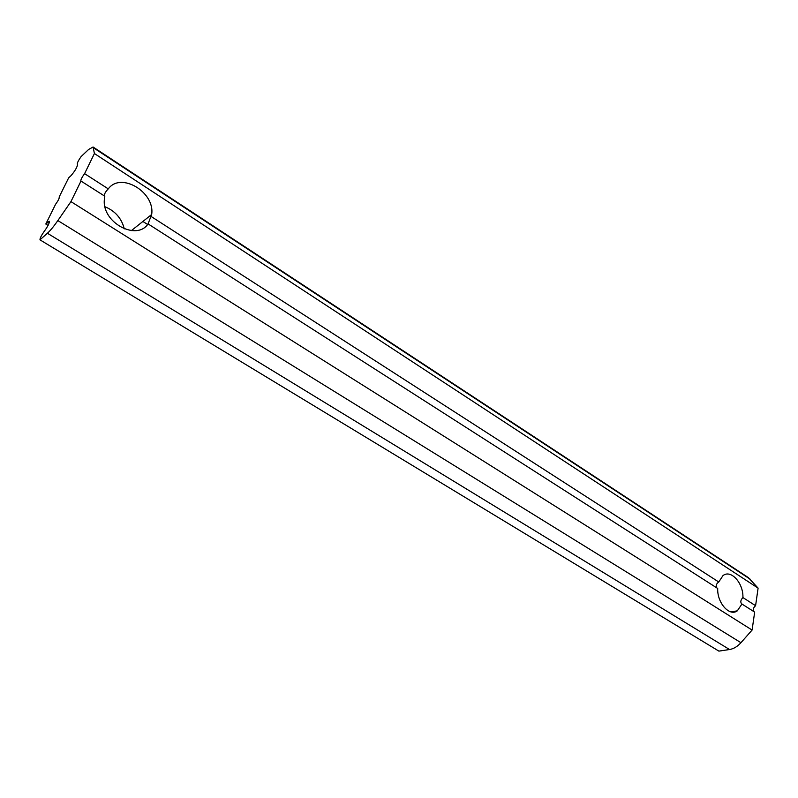 <?xml version="1.0" encoding="UTF-8"?>
<svg xmlns="http://www.w3.org/2000/svg" width="798" height="798" viewBox="0 0 798 798"><rect width="100%" height="100%" fill="white"/><g stroke="black" fill="none" stroke-linecap="round" stroke-linejoin="round"><path stroke-width="1.2" d="M753.92 611.647C752.733 609.642 753.282 607.667 755.586 605.712L742.918 597.562C740.664 599.976 740.225 602.061 741.601 603.817L754.669 612.116L752.095 630.051L740.943 642.699C737.452 646.56 733.651 648.824 729.542 649.522L718.888 651.118L39.97 239.839C39.89 238.343 41.267 235.58 44.09 231.56C47.76 226.542 49.516 223.111 49.336 221.285L45.805 224.029L55.571 204.298C58.134 200.787 59.361 198.403 59.252 197.146L59.321 197.256M131.381 230.612L151.66 214.502L148.069 223.899C136.787 241.196 102.134 222.702 104.319 199.879L104.807 196.218L80.847 180.966C80.708 179.68 81.955 177.236 84.598 173.645L108.279 188.887C105.456 191.759 104.169 194.104 104.398 195.949M742.918 597.562C743.527 583.148 730.908 569.124 722.978 575.617L718.749 581.991C716.195 583.847 715.577 585.842 716.913 587.956M148.069 223.899L717.711 588.475C716.993 602.789 729.442 616.844 737.322 610.829L741.96 603.986M104.977 206.742C115.231 211.021 121.665 218.403 124.279 228.876M59.112 197.126L68.638 177.874L71.122 175.55C75.162 170.772 77.316 166.991 77.576 164.228L77.336 164.189C77.117 163.051 78.364 160.518 81.077 156.608L88.658 149.426L93.077 147.012L94.413 153.535L758.1 588.126L755.586 605.712M93.077 147.012L748.434 577.662L758.1 588.126M151.66 214.502C155.261 192.308 120.867 171.46 108.279 188.887M81.017 180.986L70.942 201.615L57.855 220.577C53.805 226.393 50.324 230.612 47.411 233.255L39.97 239.839M48.07 225.425L45.805 224.029M94.413 153.535L84.598 173.645M151.331 216.607L718.749 581.991M70.942 201.615L752.095 630.051M93.506 147.82L750.25 579.248M740.943 642.699L57.855 220.577M729.542 649.522L47.411 233.255M48.259 221.814L49.336 222.482M142.902 221.465L147.61 224.477M731.118 611.926L737.322 610.829"/></g></svg>
